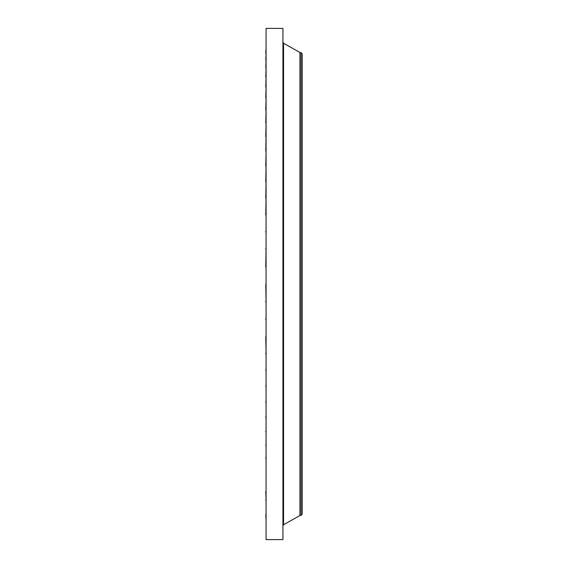 <?xml version="1.0" encoding="UTF-8"?>
<svg xmlns="http://www.w3.org/2000/svg" width="568" height="568" viewBox="0 0 568 568"><rect width="100%" height="100%" fill="white"/><g stroke="black" fill="none" stroke-linecap="round" stroke-linejoin="round"><path stroke-width="0.85" d="M266.065 284.398L266.065 266.825M266.065 539.6L266.065 28.4L282.942 28.4L282.942 539.6L266.065 539.6M301.083 515.488L301.083 52.512L302.233 54.017L302.233 513.983L301.083 515.488L299.939 515.488L299.939 52.512L283.553 43.218L282.942 42.167M266.065 318.655L266.065 301.963M266.065 301.175L265.767 284.398M266.065 319.443L266.065 336.739M266.065 352.998L265.767 336.739M266.065 369.69L266.065 353.765M266.065 385.942L266.065 370.435M266.065 401.675L266.065 386.666M266.065 416.805L266.065 402.371M266.065 431.268L266.065 417.48M266.065 444.971L266.065 431.9M266.065 457.858L266.065 445.575M266.065 458.419L266.065 491.391M266.065 499.954L265.767 491.391M266.065 507.849L266.065 500.337M266.065 508.175L266.065 514.878M266.065 524.555L266.065 520.402M266.065 527.707L266.065 524.725M266.065 529.61L266.065 527.821M266.065 530.271L266.065 529.667M266.065 520.181L265.767 514.878M266.065 249.345L265.767 266.825M266.065 248.557L266.065 232.042M266.065 231.261L266.065 215.002M266.065 198.31L265.767 215.002M266.065 182.058L265.767 198.31M266.065 166.325L265.767 182.058M266.065 151.194L265.767 166.325M266.065 136.732L265.767 151.194M266.065 123.029L265.767 136.732M266.065 110.142L265.767 123.029M266.065 98.143L265.767 110.142M266.065 87.089L265.767 98.143M266.065 77.042L265.767 87.089M266.065 68.046L265.767 77.042M266.065 60.151L265.767 68.046M266.065 53.399L265.767 60.151M266.065 47.818L265.767 53.399M266.065 47.598L266.065 43.445M266.065 43.275L266.065 40.292M266.065 40.179L266.065 38.39M266.065 38.333L266.065 37.729M265.767 248.557L265.767 249.345M265.767 231.261L265.767 232.042M265.767 499.954L265.767 500.337M265.767 457.858L265.767 458.419M265.767 444.971L265.767 445.575M265.767 431.268L265.767 431.9M265.767 416.805L265.767 417.48M265.767 401.675L265.767 402.371M265.767 385.942L265.767 386.666M265.767 369.69L265.767 370.435M265.767 352.998L265.767 353.765M265.767 318.655L265.767 319.443M265.767 301.175L265.767 301.963M299.939 515.488L283.553 524.782L283.553 43.218M283.553 524.782L282.942 525.833M301.083 52.512L299.939 52.512"/></g></svg>
